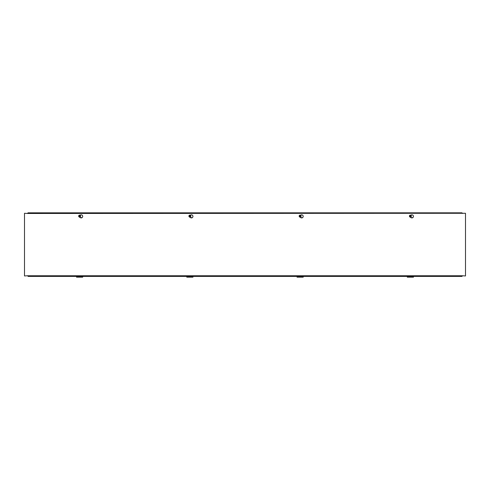 <?xml version="1.0" encoding="UTF-8"?>
<svg xmlns="http://www.w3.org/2000/svg" width="490" height="490" viewBox="0 0 490 490"><rect width="100%" height="100%" fill="white"/><g stroke="black" fill="none" stroke-linecap="round" stroke-linejoin="round"><path stroke-width="0.73" d="M412.782 217.621L411.018 217.621M302.532 217.621L300.768 217.621M192.282 217.621L190.518 217.621M82.032 217.621L80.268 217.621M80.054 215.239L80.391 215.043A1.531 1.531 0 0 1 82.688 216.366A1.531 1.531 0 0 1 80.391 217.695L79.239 217.033A0.766 0.766 0 0 1 79.013 216.825M190.304 215.239L190.641 215.043A1.531 1.531 0 0 1 192.938 216.366A1.531 1.531 0 0 1 190.641 217.695L189.489 217.033A0.766 0.766 0 0 1 189.263 216.825M300.554 215.239L300.891 215.043A1.531 1.531 0 0 1 303.188 216.366A1.531 1.531 0 0 1 300.891 217.695L299.739 217.033A0.766 0.766 0 0 1 299.513 216.825M27.563 213.469L24.5 213.279L24.5 275.95L27.563 275.76L28.175 276.403L462.015 276.403L462.438 275.76L465.5 275.95L465.5 213.279L27.563 213.469L27.985 212.825L462.015 212.825L462.438 213.469M410.804 215.239L411.141 215.043A1.531 1.531 0 0 1 413.438 216.366A1.531 1.531 0 0 1 411.141 217.695L409.989 217.033A0.766 0.766 0 0 1 409.763 216.825M27.563 275.76L462.438 275.76M407.313 276.403L407.313 277.175L413.438 277.175L413.438 276.403M297.062 276.403L297.062 277.175L303.188 277.175L303.188 276.403M186.812 276.403L186.812 277.175L192.938 277.175L192.938 276.403M76.562 276.403L76.562 277.175L82.688 277.175L82.688 276.403M409.64 216.145L411.11 216.035A0.735 0.735 0 0 1 409.671 216.298L409.732 216.127A0.643 0.643 0 0 1 410.988 215.9L411.079 215.888A0.735 0.735 0 0 0 409.64 216.145M411.018 216.053L409.763 216.28A0.643 0.643 0 0 0 411.018 216.053M409.536 216.164L409.805 215.416L410.675 215.257L411.19 215.863M411.214 216.017L410.945 216.764L410.075 216.923L409.56 216.317M410.7 215.19A0.956 0.956 0 0 1 411.275 216.415A0.956 0.956 0 0 1 410.05 216.99A0.956 0.956 0 0 1 409.475 215.765A0.956 0.956 0 0 1 410.7 215.19M411.245 215.931A0.882 0.882 0 0 0 409.805 215.416A0.882 0.882 0 0 0 410.075 216.923A0.882 0.882 0 0 0 411.245 215.931M299.39 216.145L300.86 216.035A0.735 0.735 0 0 1 299.421 216.298L299.482 216.127A0.643 0.643 0 0 1 300.738 215.9L300.829 215.888A0.735 0.735 0 0 0 299.39 216.145M300.768 216.053L299.513 216.28A0.643 0.643 0 0 0 300.768 216.053M299.286 216.164L299.555 215.416L300.425 215.257L300.94 215.863M300.964 216.017L300.695 216.764L299.825 216.923L299.31 216.317M300.45 215.19A0.956 0.956 0 0 1 301.025 216.415A0.956 0.956 0 0 1 299.8 216.99A0.956 0.956 0 0 1 299.225 215.765A0.956 0.956 0 0 1 300.45 215.19M300.995 215.931A0.882 0.882 0 0 0 299.555 215.416A0.882 0.882 0 0 0 299.825 216.923A0.882 0.882 0 0 0 300.995 215.931M189.14 216.145L190.61 216.035A0.735 0.735 0 0 1 189.171 216.298L189.232 216.127A0.643 0.643 0 0 1 190.488 215.9L190.579 215.888A0.735 0.735 0 0 0 189.14 216.145M190.518 216.053L189.263 216.28A0.643 0.643 0 0 0 190.518 216.053M189.036 216.164L189.305 215.416L190.175 215.257L190.69 215.863M190.714 216.017L190.445 216.764L189.575 216.923L189.06 216.317M190.2 215.19A0.956 0.956 0 0 1 190.775 216.415A0.956 0.956 0 0 1 189.55 216.99A0.956 0.956 0 0 1 188.975 215.765A0.956 0.956 0 0 1 190.2 215.19M190.745 215.931A0.882 0.882 0 0 0 189.305 215.416A0.882 0.882 0 0 0 189.575 216.923A0.882 0.882 0 0 0 190.745 215.931M78.89 216.145L80.36 216.035A0.735 0.735 0 0 1 78.921 216.298L78.982 216.127A0.643 0.643 0 0 1 80.238 215.9L80.329 215.888A0.735 0.735 0 0 0 78.89 216.145M80.268 216.053L79.013 216.28A0.643 0.643 0 0 0 80.268 216.053M78.786 216.164L79.055 215.416L79.925 215.257L80.44 215.863M80.464 216.017L80.195 216.764L79.325 216.923L78.81 216.317M79.95 215.19A0.956 0.956 0 0 1 80.525 216.415A0.956 0.956 0 0 1 79.3 216.99A0.956 0.956 0 0 1 78.725 215.765A0.956 0.956 0 0 1 79.95 215.19M80.495 215.931A0.882 0.882 0 0 0 79.055 215.416A0.882 0.882 0 0 0 79.325 216.923A0.882 0.882 0 0 0 80.495 215.931"/></g></svg>
